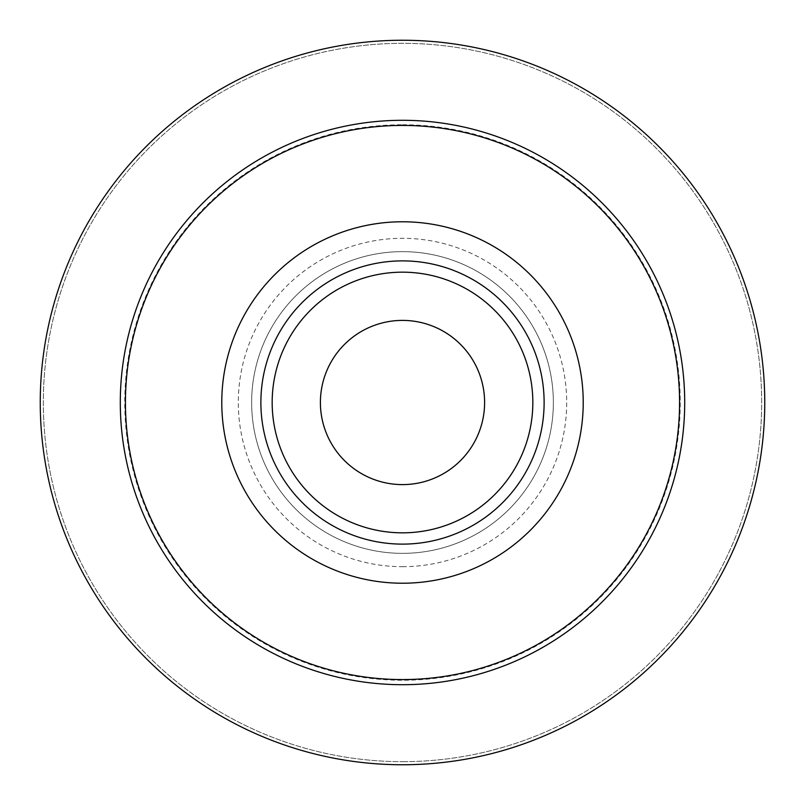 <?xml version="1.0" encoding="UTF-8"?>
<svg xmlns="http://www.w3.org/2000/svg" width="805" height="805" viewBox="0 0 805 805"><rect width="100%" height="100%" fill="white"/><g stroke="black" fill="none" stroke-linecap="round" stroke-linejoin="round"><path stroke-width="0.6" stroke-dasharray="4.03 3.02" d="M402.5 120.297A282.203 282.203 0 0 1 684.703 402.5A282.203 282.203 0 0 1 402.5 684.703A282.203 282.203 0 0 1 120.297 402.5A282.203 282.203 0 0 1 402.5 120.297M402.5 125.429A277.071 277.071 0 0 1 679.571 402.5A277.071 277.071 0 0 1 402.5 679.571A277.071 277.071 0 0 1 125.429 402.5A277.071 277.071 0 0 1 402.5 125.429M402.5 544.12A141.62 141.62 0 0 1 260.88 402.5A141.62 141.62 0 0 1 402.5 260.88A141.62 141.62 0 0 1 544.12 402.5A141.62 141.62 0 0 1 402.5 544.12M402.5 553.357A150.857 150.857 0 0 0 553.357 402.5A150.857 150.857 0 0 0 402.5 251.643A150.857 150.857 0 0 0 251.643 402.5A150.857 150.857 0 0 0 402.5 553.357A150.857 150.857 0 0 1 251.643 402.5A150.857 150.857 0 0 1 402.5 251.643A150.857 150.857 0 0 1 553.357 402.5A150.857 150.857 0 0 1 402.5 553.357M402.5 320.4A82.1 82.1 0 0 1 484.6 402.5A82.1 82.1 0 0 1 402.5 484.6A82.1 82.1 0 0 1 320.4 402.5A82.1 82.1 0 0 1 402.5 320.4M402.5 566.69A164.19 164.19 0 0 0 566.69 402.5A164.19 164.19 0 0 0 402.5 238.31A164.19 164.19 0 0 0 238.31 402.5A164.19 164.19 0 0 0 402.5 566.69M402.5 124.755A277.745 277.745 0 0 1 680.245 402.5A277.745 277.745 0 0 1 402.5 680.245A277.745 277.745 0 0 1 124.755 402.5A277.745 277.745 0 0 1 402.5 124.755M402.5 761.671A359.171 359.171 0 0 0 761.671 402.5A359.171 359.171 0 0 0 402.5 43.329A359.171 359.171 0 0 0 43.329 402.5A359.171 359.171 0 0 0 402.5 761.671A359.171 359.171 0 0 1 43.329 402.5A359.171 359.171 0 0 1 402.5 43.329A359.171 359.171 0 0 1 761.671 402.5A359.171 359.171 0 0 1 402.5 761.671M402.5 40.25A362.25 362.25 0 0 0 40.25 402.5A362.25 362.25 0 0 0 402.5 764.75A362.25 362.25 0 0 0 764.75 402.5A362.25 362.25 0 0 0 402.5 40.25"/><path stroke-width="1.21" d="M402.5 684.703A282.203 282.203 0 0 0 684.703 402.5A282.203 282.203 0 0 0 402.5 120.297A282.203 282.203 0 0 0 120.297 402.5A282.203 282.203 0 0 0 402.5 684.703M402.5 679.571A277.071 277.071 0 0 0 679.571 402.5A277.071 277.071 0 0 0 402.5 125.429A277.071 277.071 0 0 0 125.429 402.5A277.071 277.071 0 0 0 402.5 679.571M402.5 583.223A180.722 180.722 0 0 0 583.223 402.5A180.722 180.722 0 0 0 402.5 221.778A180.722 180.722 0 0 0 221.778 402.5A180.722 180.722 0 0 0 402.5 583.223M402.5 544.12A141.62 141.62 0 0 0 544.12 402.5A141.62 141.62 0 0 0 402.5 260.88A141.62 141.62 0 0 0 260.88 402.5A141.62 141.62 0 0 0 402.5 544.12M402.5 272.171A130.33 130.33 0 0 1 532.83 402.5A130.33 130.33 0 0 1 402.5 532.83A130.33 130.33 0 0 1 272.171 402.5A130.33 130.33 0 0 1 402.5 272.171M402.5 484.6A82.1 82.1 0 0 0 484.6 402.5A82.1 82.1 0 0 0 402.5 320.4A82.1 82.1 0 0 0 320.4 402.5A82.1 82.1 0 0 0 402.5 484.6M402.5 40.25A362.25 362.25 0 0 1 764.75 402.5A362.25 362.25 0 0 1 402.5 764.75A362.25 362.25 0 0 1 40.25 402.5A362.25 362.25 0 0 1 402.5 40.25"/></g></svg>
